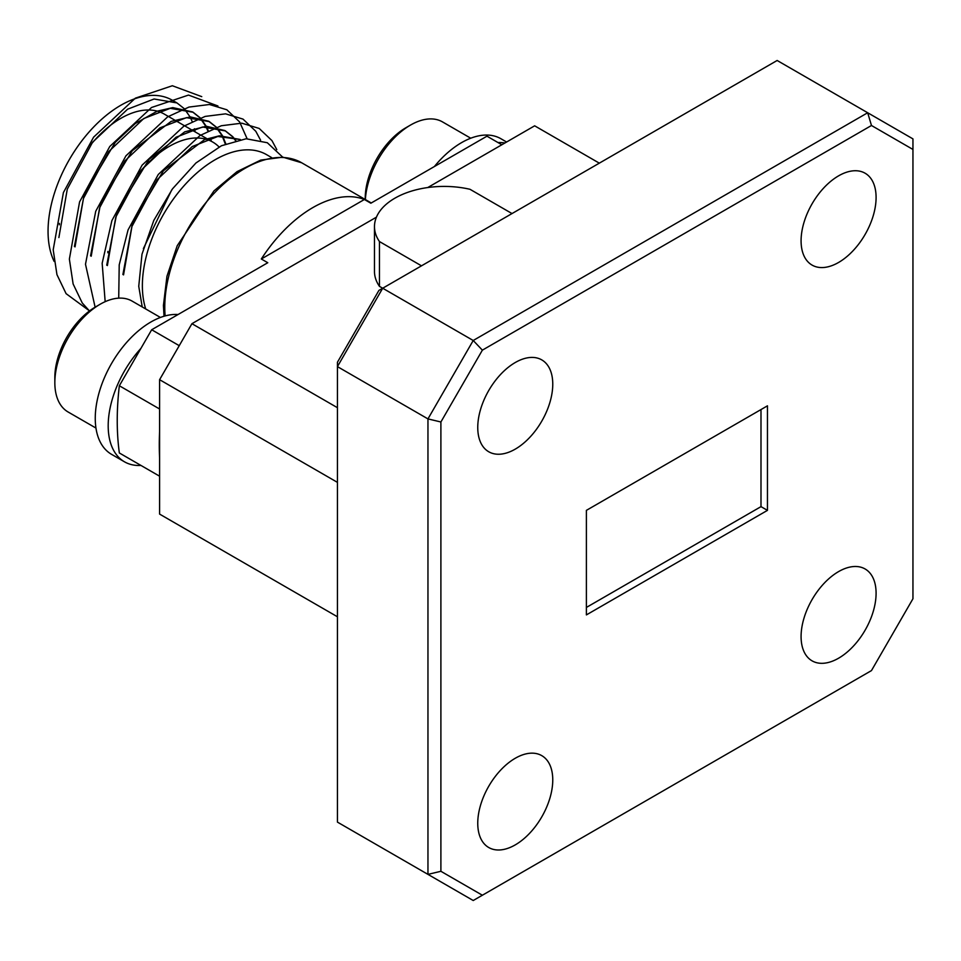 <?xml version="1.0" encoding="UTF-8"?>
<svg xmlns="http://www.w3.org/2000/svg" width="961" height="961" viewBox="0 0 961 961"><rect width="100%" height="100%" fill="white"/><g stroke="black" fill="none" stroke-linecap="round" stroke-linejoin="round"><path stroke-width="1.44" d="M470.746 138.216L442.504 121.903A64.015 36.962 120 0 0 410.503 125.074A64.015 36.962 120 0 0 365.36 199.552M365.228 199.48L365.228 198.254A57.612 33.263 -60 0 1 405.974 127.693L410.503 125.074M271.675 157.604L266.569 154.649A102.887 59.402 120 0 0 187.287 182.218A102.887 59.402 120 0 0 142.372 285.753A102.887 59.402 120 0 0 145.712 308.961M282.714 157.172L267.314 142.733L246.136 138.768L221.462 145.748L195.936 162.998L172.499 188.849L153.784 220.453L141.988 254.233L138.744 286.318L142.228 306.955M261.32 258.989L364.387 199.492A113.398 65.468 -60 0 0 261.32 258.989L267.783 262.725L151.682 329.755L119.344 385.757L159.598 409.002M364.387 199.492L370.85 203.215L486.963 136.186L501.834 144.775M171.767 189.846L143.381 248.599M54.128 261.392A102.887 59.402 -60 0 1 48.05 231.289A102.887 59.402 -60 0 1 92.953 127.753A102.887 59.402 -60 0 1 172.235 100.196L176.98 102.935L154.096 98.995L127.585 109.206L92.556 142.24L67.282 189.137L58.885 237.547M195.131 131.885L194.47 128.762M192.212 121.566L190.29 117.314M190.074 116.918L184.368 108.833M184.104 108.557L176.98 102.935M210.651 140.847L210.111 138.264M207.96 131.104L206.002 126.672M205.798 126.275L200.152 118.083M199.888 117.795L192.512 111.896L172.776 107.62L157.172 111.176L135.285 123.525L115.332 142.264L84.292 194.098L74.405 246.509M211.3 141.219L210.627 138.096M208.381 130.9L206.447 126.648M206.243 126.251L200.537 118.167M200.26 117.879L193.149 112.269L170.265 108.329L143.754 118.539L108.725 151.574L83.451 198.471L75.042 246.881M225.33 144.006L222.171 136.006M221.967 135.609L216.321 127.417M216.045 127.116L208.669 121.23L190.35 116.906L171.166 121.374L132.318 150.673L100.821 202.495L90.562 255.842M225.799 143.802L222.616 135.981M222.411 135.585L216.706 127.501M216.417 127.2L209.318 121.603L186.434 117.662L159.922 127.873L124.894 160.907L99.608 207.804L91.211 256.215M235.493 140.534L232.49 136.75M232.226 136.462L224.85 130.552L206.243 126.251L184.716 131.849L149.111 159.31L117.146 211.408L106.731 265.176M235.817 140.45L232.862 136.834M232.598 136.546L225.487 130.936L202.591 126.996L176.091 137.207L141.063 170.241L115.776 217.138L107.38 265.548M240.274 139.489L219.396 135.801L204.537 139.609L163.43 170.734L132.594 222.616L122.9 274.51M240.226 139.501L217.823 136.474L192.248 146.54L157.232 179.575L131.945 226.472L123.549 274.882M838.581 658.213A53.047 30.62 120 0 0 873.237 611.472A53.047 30.62 120 0 0 865.104 568.972A53.047 30.62 120 0 0 838.581 571.603A53.047 30.62 120 0 0 803.937 618.343A53.047 30.62 120 0 0 812.069 660.844A53.047 30.62 120 0 0 838.581 658.213M515.252 844.887A53.047 30.62 120 0 0 549.908 798.147A53.047 30.62 120 0 0 541.776 755.646A53.047 30.62 120 0 0 515.252 758.265A53.047 30.62 120 0 0 480.608 805.006A53.047 30.62 120 0 0 488.741 847.518A53.047 30.62 120 0 0 515.252 844.887M515.252 449.135A53.047 30.62 120 0 0 549.908 402.395A53.047 30.62 120 0 0 541.776 359.894A53.047 30.62 120 0 0 515.252 362.525A53.047 30.62 120 0 0 480.608 409.266A53.047 30.62 120 0 0 488.741 451.766A53.047 30.62 120 0 0 515.252 449.135M838.581 262.461A53.047 30.62 120 0 0 873.237 215.72A53.047 30.62 120 0 0 865.104 173.22A53.047 30.62 120 0 0 838.581 175.851A53.047 30.62 120 0 0 803.937 222.592A53.047 30.62 120 0 0 812.069 265.092A53.047 30.62 120 0 0 838.581 262.461M54.837 382.682L54.837 377.457A57.612 33.263 -60 0 1 95.583 306.895L100.1 304.277A64.015 36.962 120 0 0 54.837 382.682A64.015 36.962 120 0 0 68.099 411.993L95.956 428.065M160.415 317.454L132.113 301.105A64.015 36.962 120 0 0 100.1 304.277M140.955 348.35A78.646 45.407 120 0 0 124.474 461.809A78.646 45.407 120 0 0 140.955 465.436L119.344 452.967A285.789 165.004 -60 0 1 119.344 385.757M599.316 163.154L534.652 125.819L427.753 187.539M376.424 217.174L191.936 323.689L337.431 407.692M337.431 482.362L159.598 379.691L159.598 514.099L337.431 616.77M159.598 379.691L191.936 323.689M586.39 607.436L760.992 506.639L760.992 409.566M767.455 405.83L586.39 510.363L586.39 614.908L767.455 510.363L767.455 405.83M760.992 506.639L767.455 510.363M912.95 149.448L912.95 138.889L777.149 60.483L382.694 288.228L473.22 340.494L867.687 112.749L871.471 125.495L482.374 350.152L473.22 340.494L427.957 418.9L440.895 421.987L440.895 871.291L482.374 895.232L871.471 670.586L912.95 598.751L912.95 149.448L871.471 125.495M482.374 350.152L440.895 421.987M482.374 895.232L473.22 900.517L427.957 874.378L440.895 871.291M427.957 874.378L427.957 418.9L337.431 366.621L337.431 822.111L427.957 874.378M382.694 288.228L337.431 366.621L337.431 362.249L378.91 290.414L382.694 288.228L379.463 286.366A69.648 40.206 0 0 1 374.478 271.422L374.478 226.628A69.648 40.206 0 0 0 379.463 241.559L379.463 286.366M512.021 213.558L469.989 189.293A69.648 40.206 0 0 0 374.478 226.628M421.495 265.825L379.463 241.559M201.75 96.641L172.343 85.745L135.345 98.166L93.601 137.159L63.402 192.584L53.203 249.788L56.951 274.642L66.093 293.658L89.025 310.547M217.919 105.974L188.512 95.079L151.514 107.5L109.77 146.492L79.571 201.918L69.372 259.122L73.12 283.976L82.262 302.991L89.469 310.956M247.109 138.72L239.625 121.951L226.844 109.77L209.426 104.509L188.969 107.079L167.682 116.834L125.939 155.826L95.728 211.252L85.493 264.239L95.115 307.172M260.563 140.138L255.794 131.285L243.013 119.104L225.595 113.842L205.137 116.413L183.851 126.167L142.096 165.16L111.896 220.586L102.166 263.254L105.169 301.682M276.804 149.64L271.963 140.618L259.182 128.438L241.764 123.176L221.306 125.747L200.008 135.501L158.265 174.494L128.065 229.919L119.212 264.864L118.72 298.162M159.598 457.856A285.789 165.004 -60 0 1 159.598 431.465M119.344 452.967L159.598 476.2M151.682 329.755L179.239 345.672M59.366 224.766A86.874 50.164 -60 0 1 59.378 223.42M90.214 145.435A86.874 50.164 -60 0 1 157.244 111.152M158.181 111.416A86.874 50.164 -60 0 1 164.235 114.059L174.602 120.041M107.86 252.767A86.874 50.164 -60 0 1 107.872 251.422M138.708 173.424A86.874 50.164 -60 0 1 205.75 139.153M206.675 139.417A86.874 50.164 -60 0 1 212.741 142.06A86.874 50.164 -60 0 1 219.048 146.949M504.933 142.985A78.646 45.407 120 0 0 497.966 142.54M506.603 142.024L500.909 138.732A78.646 45.407 120 0 0 434.372 166.553M178.085 314.523A78.646 45.407 120 0 0 106.539 373.048A78.646 45.407 120 0 0 111.548 454.337L124.474 461.809M164.019 316.241L163.43 305.406L166.95 276.275L177.22 245.704L213.919 190.939L237.055 171.623L260.743 160.091L282.858 157.172L301.658 162.769A113.398 65.468 120 0 0 214.267 193.149A113.398 65.468 120 0 0 164.775 307.268A113.398 65.468 120 0 0 165.136 315.929M301.658 162.769L371.282 202.975M192.512 111.896L193.149 112.269M208.669 121.23L209.318 121.603M224.838 130.564L225.487 130.936M212.741 142.06L207.6 139.093M206.951 138.708L191.431 129.759M190.783 129.375L175.262 120.425"/></g></svg>
